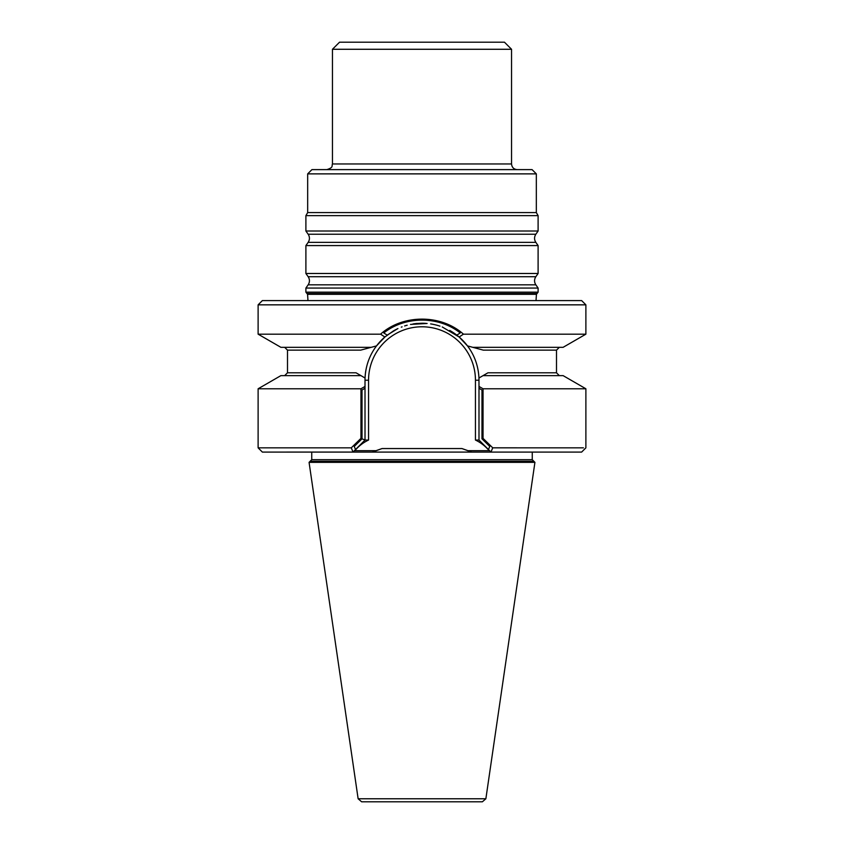 <?xml version="1.0" encoding="UTF-8"?>
<svg xmlns="http://www.w3.org/2000/svg" width="844" height="844" viewBox="0 0 844 844"><rect width="100%" height="100%" fill="white"/><g stroke="black" fill="none" stroke-linecap="round" stroke-linejoin="round"><path stroke-width="1.27" d="M305.897 292.151L307.564 294.313L307.976 300.591L307.564 294.313L536.436 294.313L536.024 300.591L536.436 294.313L307.564 294.313L306.963 293.533L537.037 293.533L536.436 294.313L538.103 292.151L305.897 292.151L305.897 288.057L538.103 288.057L538.103 292.151M310.138 461.288L533.862 461.288L532.258 459.685L311.742 459.685L310.138 461.288M534.927 462.354L532.258 459.685L532.258 452.089L532.258 459.685L311.742 459.685L309.073 462.354L534.927 462.354L485.87 798.772L482.367 801.8L361.633 801.8L358.13 798.772L309.073 462.354M351.294 447.837L353.024 452.067L262.368 452.089L258.116 447.837L351.262 447.837L360.958 438.363L365.019 440.051L365.009 388.282L362.023 390.002L362.023 438.806L365.019 440.051L368.554 440.051C363.31 442.53 358.742 446.065 354.839 450.675L376.023 450.675L382.089 448.544L461.911 448.544L382.089 448.544L461.911 448.544L467.977 450.675L489.604 450.675M489.161 450.675C485.247 446.065 480.679 442.52 475.446 440.051L478.991 440.051L478.991 388.282L481.977 390.002L481.977 438.806L483.042 438.363L492.748 447.826L583.404 447.837M360.958 438.363L360.958 388.778L365.009 386.447L365.009 440.051L352.982 452.089L471.669 452.089L372.331 452.089L382.089 448.544L461.911 448.544L471.669 452.089L581.632 452.089L491.008 452.089L478.991 440.051L488.465 449.536L489.742 446.423L481.977 438.806M362.023 438.806L354.258 446.423L355.546 449.578M368.554 440.051L368.554 380.233L368.554 440.051L365.009 440.051L355.535 449.536M360.958 388.778L258.116 388.778L280.883 375.633L360.947 375.633L365.051 378.007L356.041 372.795L287.498 372.795L287.498 350.144L284.66 347.317L287.498 350.144L360.662 350.144L376.519 345.903A56.991 56.991 0 0 1 384.864 337.009L376.519 345.903L360.662 350.144L287.498 350.144L287.498 372.795L356.041 372.795L365.051 378.007L365.009 380.233L368.554 380.233A53.446 53.446 0 0 1 422 326.786A53.446 53.446 0 0 1 475.446 380.233L475.446 440.051L478.991 440.051L478.991 386.447L483.042 388.778L585.884 388.778L563.117 375.633L483.053 375.633L487.959 372.795L556.502 372.795L559.34 375.633L556.502 372.795L487.959 372.795L478.949 378.007C478.358 366.011 474.539 355.303 467.481 345.903L459.136 337.009L442.224 326.955M585.884 304.842L581.632 300.591L262.368 300.591L258.116 304.842L585.884 304.842L585.884 334.171L563.117 347.317L472.767 347.317L483.338 350.144L556.502 350.144L483.338 350.144L467.481 345.903A56.991 56.991 0 0 0 449.673 330.415A56.991 56.991 0 0 1 467.481 345.903L472.767 347.317L467.481 345.903C474.539 355.303 478.358 366.011 478.949 378.007L483.053 375.633M365.009 379.789A56.991 56.991 0 0 1 365.041 378.45A56.991 56.991 0 0 0 365.009 379.789M360.947 375.633L365.051 378.007A56.991 56.991 0 0 1 366.992 365.357A56.991 56.991 0 0 0 365.051 378.007C365.642 366.001 369.461 355.303 376.519 345.903A56.991 56.991 0 0 1 384.864 337.009L380.57 334.161C402.862 314.137 441.096 314.105 463.43 334.161L459.147 336.999M393.631 330.806A56.991 56.991 0 0 1 397.935 328.569A56.991 56.991 0 0 0 393.631 330.806M401.29 327.145A56.991 56.991 0 0 1 402.092 326.839A56.991 56.991 0 0 0 401.29 327.145M404.635 325.953A56.991 56.991 0 0 1 407.177 325.204A56.991 56.991 0 0 0 404.635 325.953M412.948 323.969A56.991 56.991 0 0 1 417.168 323.452A56.991 56.991 0 0 0 412.948 323.969M422.032 323.241A56.991 56.991 0 0 1 425.977 323.379A56.991 56.991 0 0 0 422.032 323.241M430.619 323.896A56.991 56.991 0 0 1 439.977 326.153A56.991 56.991 0 0 0 430.619 323.896M478.959 378.45A56.991 56.991 0 0 1 478.991 379.789A56.991 56.991 0 0 0 478.959 378.45M397.619 328.727L387.174 335.121L383.777 332.947C405.247 315.867 438.732 315.835 460.223 332.947L456.836 335.121L451.54 331.502M427.106 323.474L410.49 324.423M307.67 173.875L536.33 173.875L532.079 169.623L311.921 169.623L307.67 173.875L307.67 212.572L305.897 215.642L305.897 231.003L538.103 231.003L535.845 234.231L308.155 234.231C309.864 236.942 309.864 239.643 308.155 242.355L305.897 245.583L305.897 273.488L538.103 273.488L535.845 276.705L308.155 276.705C309.864 279.417 309.864 282.128 308.155 284.829L305.897 288.057M536.33 173.875L536.33 212.572L307.67 212.572M517.214 169.623C513.774 169.285 511.886 167.407 511.548 163.958L511.548 49.279L332.452 49.279L332.452 163.958C331.513 165.793 333.96 167.428 326.786 169.623M511.548 49.279L504.469 42.2L339.531 42.2L332.452 49.279M535.845 276.705C534.136 279.417 534.136 282.128 535.845 284.829L538.103 288.057M535.845 234.231C534.136 236.942 534.136 239.643 535.845 242.355L538.103 245.583L305.897 245.583M538.103 245.583L538.103 273.488M536.33 212.572L538.103 215.642L305.897 215.642M538.103 215.642L538.103 231.003M490.965 452.089L492.706 447.837M352.982 452.089L262.368 452.089M258.116 388.778L258.116 447.837L260.596 447.837M483.042 388.778L483.042 438.363M478.991 386.447L478.949 378.007M475.446 440.051L475.446 380.233L478.991 380.233L475.446 380.233A53.446 53.446 0 0 0 422 326.786A53.446 53.446 0 0 0 368.554 380.233L365.009 380.233L365.009 386.447M376.519 345.903C369.461 355.303 365.642 366.001 365.051 378.007M472.767 347.317L467.481 345.903M421.504 323.252L415.923 323.568M393.283 331.017L384.864 337.009M371.233 347.317L280.883 347.317L258.116 334.171L380.57 334.171M585.884 334.171L463.43 334.171M511.548 163.958L332.452 163.958M535.845 284.829L308.155 284.829M535.845 242.355L308.155 242.355M485.87 798.772L358.13 798.772M311.742 452.089L311.742 459.685L311.742 452.089M287.498 372.795L284.66 375.633L287.498 372.795M556.502 350.144L559.34 347.317L556.502 350.144L556.502 372.795L556.502 350.144M308.155 276.705L305.897 273.488M308.155 234.231L305.897 231.003M581.632 452.089L585.884 447.837L585.884 388.778M258.116 304.842L258.116 334.171"/></g></svg>

